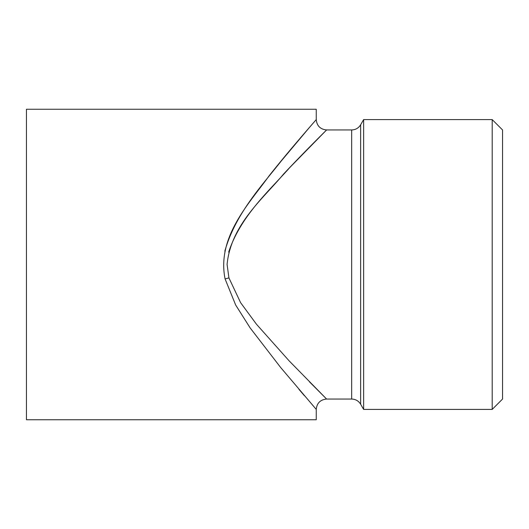 <?xml version="1.0" encoding="UTF-8"?>
<svg xmlns="http://www.w3.org/2000/svg" width="529" height="529" viewBox="0 0 529 529"><rect width="100%" height="100%" fill="white"/><g stroke="black" fill="none" stroke-linecap="round" stroke-linejoin="round"><path stroke-width="0.79" d="M492.201 119.6L492.201 409.4L502.55 399.051L502.55 129.949L492.201 119.6L363.628 119.6L363.628 409.4L360.639 404.222L360.639 124.778L363.628 119.6M228.66 252.128C240.887 215.144 270.749 189.369 290.639 166.569C311.621 144.602 328.661 127.965 326.446 130.108C324.68 131.933 305.359 150.831 283.564 174.061C263.865 197.965 230.862 224.567 227.086 264.5L228.931 277.917L240.635 302.72L256.479 324.251L289.118 360.838L326.598 399.051L309.419 381.793M298.945 389.331L304.38 395.685M360.639 404.222C358.569 400.903 355.581 399.177 351.673 399.051L326.598 399.051C320.323 399.673 316.871 403.124 316.249 409.4L280.707 367.562L250.157 327.934L235.663 305.015L225.089 278.948C216.48 236.668 250.171 202.356 269.354 175.509C290.996 148.285 311.588 125.062 315.562 120.387C320.005 115.375 304.32 132.991 284.047 157.391C264.93 182.419 235.894 211.858 224.838 251.176M287.34 170.04L326.598 129.949C320.323 129.327 316.871 125.882 316.249 119.6L310.92 125.737M309.412 127.482L274.849 168.632M316.249 119.6L316.249 109.252L26.45 109.252L26.45 419.748L316.249 419.748L316.249 409.4M225.089 278.948A10.349 0.998 165.9 0 1 228.931 277.917M351.673 399.051L351.673 129.949L326.598 129.949M360.639 124.778C358.569 128.097 355.581 129.823 351.673 129.949M492.201 409.4L363.628 409.4"/></g></svg>
